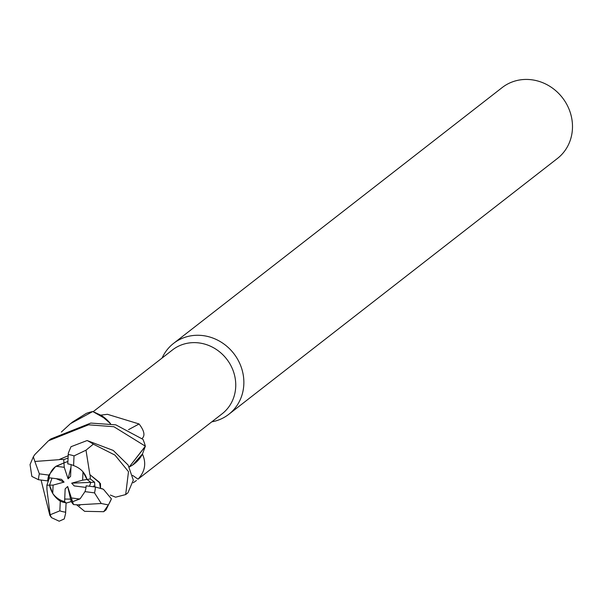 <?xml version="1.0" encoding="UTF-8"?>
<svg xmlns="http://www.w3.org/2000/svg" width="601" height="601" viewBox="0 0 601 601"><rect width="100%" height="100%" fill="white"/><g stroke="black" fill="none" stroke-linecap="round" stroke-linejoin="round"><path stroke-width="0.9" d="M61.355 432.044L70.437 423.682L92.772 411.535L105.768 418.912L110.389 423.69L105.768 418.912L93.057 411.632L100.675 415.126A40.447 37.172 -127.9 0 1 100.825 415.126L107.414 414.299L139.079 423.968C144.428 430.94 145.344 435.853 141.844 438.7M132.596 475.368A760.791 108.398 -134.3 0 1 138.012 479.177L222.16 413.773A40.447 37.172 -127.9 0 0 233.699 372.274A40.447 37.172 -127.9 0 0 199.081 342.938A40.447 37.172 -127.9 0 0 172.472 349.947L93.185 411.67M211.792 421.849A44.94 41.304 -127.9 0 0 228.763 414.329A44.94 41.304 -127.9 0 0 241.587 368.225A44.94 41.304 -127.9 0 0 203.115 335.621A44.94 41.304 -127.9 0 0 173.546 343.411A44.94 41.304 -127.9 0 0 162.097 358.023M228.763 414.329L557.39 158.491A44.94 41.304 -127.9 0 0 570.214 112.387A44.94 41.304 -127.9 0 0 531.75 79.783A44.94 41.304 -127.9 0 0 502.173 87.573L173.546 343.411M52.73 493.429L49.56 485.157L53.106 485.097L52.73 493.429A20.224 18.586 -127.9 0 0 64.6 501.64L65.156 488.883L67.658 486.479L72.608 501.73L70.587 499.123L64.713 499.048L70.587 499.123L71.166 501.595L73.457 504.555L77.409 504.863L101.276 503.51L108.353 504.923L103.71 511.699L84.628 511.323L76.477 504.66M49.432 477.803L46.893 485.202L49.56 485.157L51.979 478.133L49.56 485.157C51.077 492.174 54.653 497.508 60.288 501.159L59.845 510.835L50.116 514.794L51.498 517.641L49.845 515.327L41.093 480.056M68.033 458.067L63.744 459.585L64.239 467.315L56.021 466.248L63.954 462.898L55.39 466.722A20.224 18.586 -127.9 0 0 48.929 477.742L61.505 479.35L64.074 482.107L56.269 478.681M63.954 462.898L67.883 461.5L63.954 462.898M129.26 467.03L132.708 464.994A35.752 32.86 -127.9 0 0 142.482 454.131C146.509 463.296 145.021 471.65 138.012 479.177M136.427 480.522L133.242 482.761M142.482 454.131A40.447 37.172 -127.9 0 0 142.467 453.98L132.708 464.994M87.01 479.47L82.63 480.176L83.006 471.845L87.01 479.47L90.849 482.37L87.01 479.463C85.064 472.784 80.587 468.156 73.585 465.572L74.028 455.896L86.003 450.187L93.335 444.147L114.964 455.1L128.494 471.657L125.684 494.578L115.602 497.185L110.344 495.059M128.531 429.647A760.791 212.611 142 0 0 139.079 423.968M110.576 423.72A35.752 32.86 -127.9 0 0 100.825 415.126M110.554 423.72L100.675 415.126M59.777 459.622L34.843 461.47L33.333 456.813L34.828 454.551L48.486 440.766L88.527 424.817L113.867 426.718L145.344 446.175L129.23 466.985L145.277 446.46L142.467 453.98M67.658 486.479L70.587 499.123M86.003 487.434L74.224 485.924L71.662 483.166L90.849 482.37L89.466 486.247L90.849 482.37L94.597 482.212L90.3 478.937L90.203 474.91M71.496 497.959L79.708 499.025A20.224 18.586 -127.9 0 0 80.264 498.62M79.708 499.025L72.608 501.73L80.233 498.635L84.966 491.633A20.224 18.586 -127.9 0 0 86.138 485.826L95.386 487.005L103.387 489.237L111.388 498.838L106.001 509.903L104.078 511.398M64.074 482.107L53.106 485.097M71.091 464.618L70.58 476.39L68.078 478.794L70.978 467.217M68.078 478.794L64.239 467.315M71.662 483.166L82.63 480.176M51.498 517.641L59.183 521.217L64.254 518.933L65.584 513.6L66.087 502.827L64.6 501.64M73.585 465.572A20.224 18.586 -127.9 0 0 67.823 463.904A20.224 18.586 -127.9 0 0 67.778 463.897L68.334 453.086L70.993 446.716L87.107 440.541L113.236 450.434L128.111 465.031L133.309 480.139L127.915 492.843L125.894 494.413M60.288 501.159A20.224 18.586 -127.9 0 0 66.05 502.827A20.224 18.586 -127.9 0 0 66.087 502.827M72.616 501.73L73.457 504.555M145.344 446.175A44.932 41.304 -127.9 0 0 142.948 439.346L115.82 424.847L90.789 423.074L50.792 438.978L49.327 440.12M89.925 474.97L86.003 450.187M90.24 474.903L100.48 483.595L100.57 488.177M90.21 474.925L99.496 482.333L100.397 488.125M94.883 486.945L94.597 482.212M46.908 489.274L46.998 488.756M46.893 485.202L46.938 489.267M33.333 456.813L30.05 464.573L31.861 476.42L38.487 479.718L47.734 480.905L48.929 477.742M46.908 489.267L50.116 514.794M92.772 411.535A44.932 41.304 -127.9 0 0 86.251 413.428L72.706 421.917M66.072 503.15L71.166 501.595M63.744 459.585L59.747 459.344L68.131 455.776M59.739 459.307L68.131 455.761M90.3 478.937L87.01 479.463M55.39 466.722L48.899 475.098L39.358 473.851L34.843 461.47M94.515 492.88L101.276 503.51M48.899 475.098A20.224 18.586 -127.9 0 0 47.734 480.905M84.966 491.633L94.515 492.873A29.96 27.533 -127.9 0 0 95.386 487.005M59.845 510.835A29.96 27.533 -127.9 0 0 65.629 512.195A29.96 27.533 -127.9 0 0 65.682 512.202M74.028 455.896A29.96 27.533 -127.9 0 0 68.244 454.529A29.96 27.533 -127.9 0 0 68.191 454.521M93.335 444.147A44.94 41.304 -127.9 0 0 87.107 440.541M108.353 504.923A44.94 41.304 -127.9 0 0 111.388 498.838M39.358 473.851A29.96 27.533 -127.9 0 0 38.487 479.718M101.787 488.598L102.23 488.741M94.575 486.9L93.703 485.878M79.294 505.464L79.805 505.599M72.706 421.925L71.016 423.239"/></g></svg>
